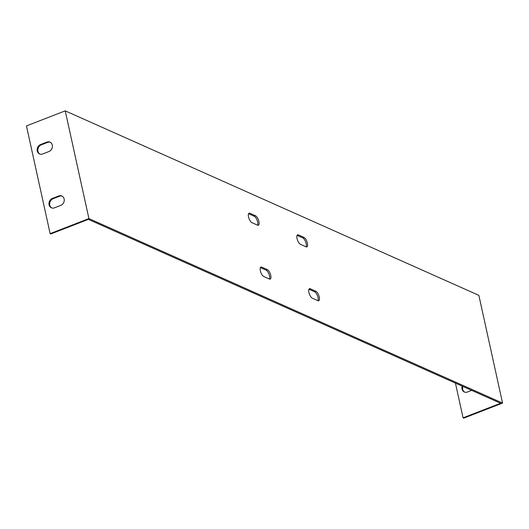 <?xml version="1.0" encoding="UTF-8"?>
<svg xmlns="http://www.w3.org/2000/svg" width="529" height="529" viewBox="0 0 529 529"><rect width="100%" height="100%" fill="white"/><g stroke="black" fill="none" stroke-linecap="round" stroke-linejoin="round"><path stroke-width="0.79" d="M88.918 218.576L50.136 233.639L50.824 233.95L88.356 219.376L500.599 403.263L463.073 417.831L463.768 418.141L502.55 403.085L88.918 218.576L65.232 110.859L478.864 295.361L502.55 403.085M50.341 142.301A5.131 4.384 -66 0 0 47.57 142.413L41.288 144.847A5.131 4.384 -66 0 0 37.87 149.304A5.131 4.384 -66 0 0 39.893 154.071M62.184 196.16A5.131 4.384 -66 0 0 59.413 196.272L53.131 198.712A5.131 4.384 -66 0 0 49.713 203.162A5.131 4.384 -66 0 0 51.736 207.93M317.969 300.703A5.131 2.01 68.8 0 0 317.499 295.804A5.131 2.01 68.8 0 0 314.557 291.737L309.009 289.257A5.131 2.01 68.8 0 0 308.923 289.224M306.126 246.845A5.131 2.01 68.8 0 0 305.656 241.945A5.131 2.01 68.8 0 0 302.714 237.871L297.166 235.398A5.131 2.01 68.8 0 0 297.08 235.365M257.603 225.202A5.131 2.01 68.8 0 0 257.134 220.302A5.131 2.01 68.8 0 0 254.191 216.229L248.643 213.756A5.131 2.01 68.8 0 0 248.564 213.723M269.446 279.061A5.131 2.01 68.8 0 0 268.977 274.161A5.131 2.01 68.8 0 0 266.034 270.088L260.486 267.614A5.131 2.01 68.8 0 0 260.4 267.581M315.813 291.248A5.131 2.01 -111.2 0 1 319.033 296.141A5.131 2.01 -111.2 0 1 318.703 300.737A5.131 2.01 -111.2 0 1 317.883 300.67L312.335 298.197A5.131 2.01 -111.2 0 1 309.115 293.304A5.131 2.01 -111.2 0 1 309.445 288.702A5.131 2.01 -111.2 0 1 310.265 288.774L315.813 291.248L314.557 291.737M303.97 237.389A5.131 2.01 -111.2 0 1 307.19 242.282A5.131 2.01 -111.2 0 1 306.86 246.878A5.131 2.01 -111.2 0 1 306.04 246.812L300.492 244.338A5.131 2.01 -111.2 0 1 297.272 239.445A5.131 2.01 -111.2 0 1 297.602 234.843A5.131 2.01 -111.2 0 1 298.422 234.909L303.97 237.389L302.714 237.871M255.447 215.739A5.131 2.01 -111.2 0 1 258.674 220.633A5.131 2.01 -111.2 0 1 258.337 225.235A5.131 2.01 -111.2 0 1 257.517 225.169L251.976 222.696A5.131 2.01 -111.2 0 1 248.749 217.803A5.131 2.01 -111.2 0 1 249.08 213.2A5.131 2.01 -111.2 0 1 249.9 213.266L255.447 215.739L254.191 216.229M267.29 269.605A5.131 2.01 -111.2 0 1 270.517 274.498A5.131 2.01 -111.2 0 1 270.18 279.094A5.131 2.01 -111.2 0 1 269.36 279.028L263.819 276.555A5.131 2.01 -111.2 0 1 260.592 271.661A5.131 2.01 -111.2 0 1 260.923 267.059A5.131 2.01 -111.2 0 1 261.743 267.132L267.29 269.605L266.034 270.088M50.136 233.639L26.45 125.915L65.232 110.859M46.876 142.103A5.131 4.384 114 0 1 50.004 142.129A5.131 4.384 114 0 1 52.397 146.857A5.131 4.384 114 0 1 48.946 151.525L42.664 153.965A5.131 4.384 114 0 1 39.543 153.939A5.131 4.384 114 0 1 37.149 149.211A5.131 4.384 114 0 1 40.594 144.543L46.876 142.103L47.57 142.413M58.719 195.961A5.131 4.384 114 0 1 61.84 195.988A5.131 4.384 114 0 1 64.234 200.716A5.131 4.384 114 0 1 60.789 205.384L54.507 207.824A5.131 4.384 114 0 1 51.379 207.798A5.131 4.384 114 0 1 48.985 203.07A5.131 4.384 114 0 1 52.437 198.401L58.719 195.961L59.413 196.272M455.443 383.115L463.073 417.831M471.696 390.369L467.444 392.022A5.131 4.384 114 0 1 464.323 391.989A5.131 4.384 114 0 1 462.174 386.124M462.868 386.428A5.131 4.384 -66 0 0 464.674 392.128M40.594 144.543L41.288 144.847M52.437 198.401L53.131 198.712M310.265 288.774L309.009 289.257M298.422 234.909L297.166 235.398M249.9 213.266L248.643 213.756M261.743 267.132L260.486 267.614"/></g></svg>
